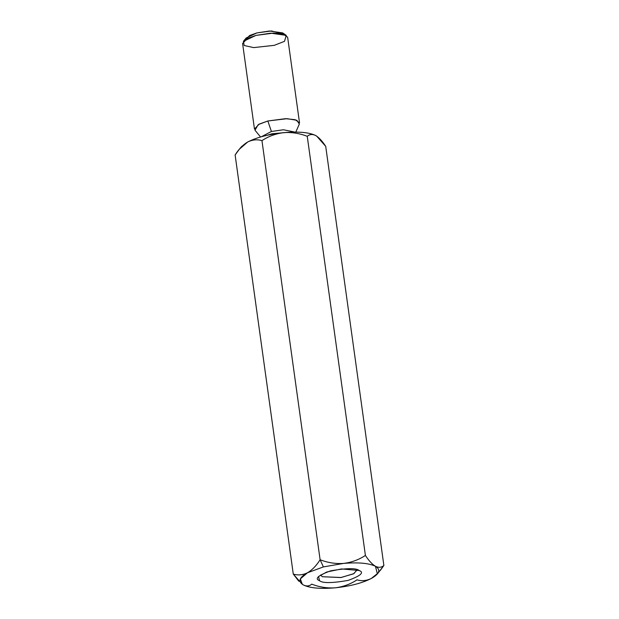 <?xml version="1.0" encoding="UTF-8"?>
<svg xmlns="http://www.w3.org/2000/svg" width="619" height="619" viewBox="0 0 619 619"><rect width="100%" height="100%" fill="white"/><g stroke="black" fill="none" stroke-linecap="round" stroke-linejoin="round"><path stroke-width="0.93" d="M240.961 147.384L247.732 141.968C242.996 144.761 238.795 149.094 235.127 154.974L293.282 574.092C298.025 575.492 302.761 575.051 307.504 572.753L323.389 566.919L320.108 559.746C316.441 565.619 312.239 569.96 307.504 572.753C312.239 569.96 316.441 565.619 320.108 559.746C327.761 562.725 335.575 563.955 343.56 563.422C351.577 562.416 358.858 559.754 365.403 555.436L307.248 136.319C309.632 134.238 312.44 133.967 315.675 135.507L316.727 136.157M247.732 141.968C256.916 137.317 268.94 134.207 283.788 132.636C298.52 131.398 309.152 132.358 315.675 135.507C309.152 132.358 298.52 131.398 283.788 132.636C268.94 134.207 256.916 137.317 247.732 141.968C252.467 139.67 257.21 139.221 261.953 140.621C268.491 136.304 275.772 133.642 283.788 132.636C291.773 132.102 299.596 133.333 307.248 136.319C299.596 133.333 291.773 132.102 283.788 132.636C275.772 133.642 268.491 136.304 261.953 140.621L320.108 559.746L261.953 140.621C257.21 139.221 252.467 139.67 247.732 141.968L241.596 146.525L239.352 149.21L247.732 141.968M245.511 39.546L249.689 35.484L256.9 32.915L271.501 30.95L283.757 34.238M287.642 37.248L283.324 34.115L273.567 33.086L255.972 35.399L247.26 38.54L242.594 43.5L254.471 129.085L259.137 124.133L267.849 120.991L285.444 118.678L295.201 119.699L299.519 122.841L287.642 37.248M295.812 132.087L299.325 124.048L296.872 120.279L287.123 118.686L267.849 120.991L271.408 131.483L261.466 136.714L271.408 131.483L283.479 129.766L294.861 132.079L283.479 129.766L271.408 131.483L267.849 120.991L258.239 124.62L254.982 130.199L260.553 136.977M288.632 132.273L271.95 133.774L267.509 135.197L271.95 133.774L288.632 132.273M286.28 35.384L282.659 32.9L269.458 31.012L256.9 32.915L246.2 37.96L243.391 41.334L255.972 35.399L270.751 33.163L286.28 35.384L284.492 41.341L274.256 45.342L253.682 47.601L244.188 45.512L243.391 41.334M316.742 136.172L325.718 146.363L383.873 565.487L380.259 570.494M298.791 581.21L293.282 574.092L235.127 154.974L239.352 149.21M311.752 584.143C309.368 586.224 306.56 586.487 303.325 584.947C306.56 586.487 309.368 586.224 311.752 584.143C319.311 587.114 327.134 588.344 335.212 587.818C327.134 588.344 319.311 587.114 311.752 584.143M357.047 579.841C350.416 584.181 343.135 586.843 335.212 587.818C343.135 586.843 350.416 584.181 357.047 579.841C361.728 581.249 366.471 580.8 371.268 578.494C366.471 580.8 361.728 581.249 357.047 579.841M377.404 573.937L383.873 565.487C381.49 567.569 378.681 567.832 375.447 566.292C378.681 567.832 381.49 567.569 383.873 565.487L325.718 146.363C322.321 141.14 318.971 137.526 315.675 135.507C312.44 133.967 309.632 134.238 307.248 136.319L365.403 555.436C368.8 560.667 372.151 564.28 375.447 566.292C372.151 564.28 368.8 560.667 365.403 555.436C358.858 559.754 351.577 562.416 343.56 563.422C358.3 562.184 368.924 563.135 375.447 566.292L377.404 573.937L371.268 578.494L378.039 573.078M371.268 578.494C379.602 573.767 380.995 569.704 375.447 566.292C368.924 563.135 358.3 562.184 343.56 563.422L323.389 566.919L343.56 563.422C335.575 563.955 327.761 562.725 320.108 559.746L323.389 566.919L307.504 572.753C299.178 577.473 297.785 581.543 303.325 584.947C309.848 588.104 320.48 589.064 335.212 587.818C350.06 586.247 362.084 583.144 371.268 578.494C362.084 583.144 350.06 586.247 335.212 587.818C320.48 589.064 309.848 588.104 303.325 584.947L302.351 584.351L300.331 578.92L307.504 572.753C302.761 575.051 298.025 575.492 293.282 574.092L302.351 584.351M359.182 570.501C364.452 572.467 360.784 575.771 348.164 580.398C332.148 583.175 322.623 583.291 319.597 580.738C314.32 578.773 317.988 575.477 330.608 570.842C346.632 568.064 356.157 567.956 359.182 570.501L341.51 568.938L326.708 572.01L318.522 576.544L319.597 580.738C322.623 583.291 332.148 583.175 348.164 580.398C360.784 575.771 364.452 572.467 359.182 570.501L359.716 570.826M357.163 569.689L353.89 573.62L341.17 577.504L322.236 576.707L320.688 574.927L322.236 576.707L340.76 577.566L353.542 573.813L357.194 569.859"/></g></svg>
